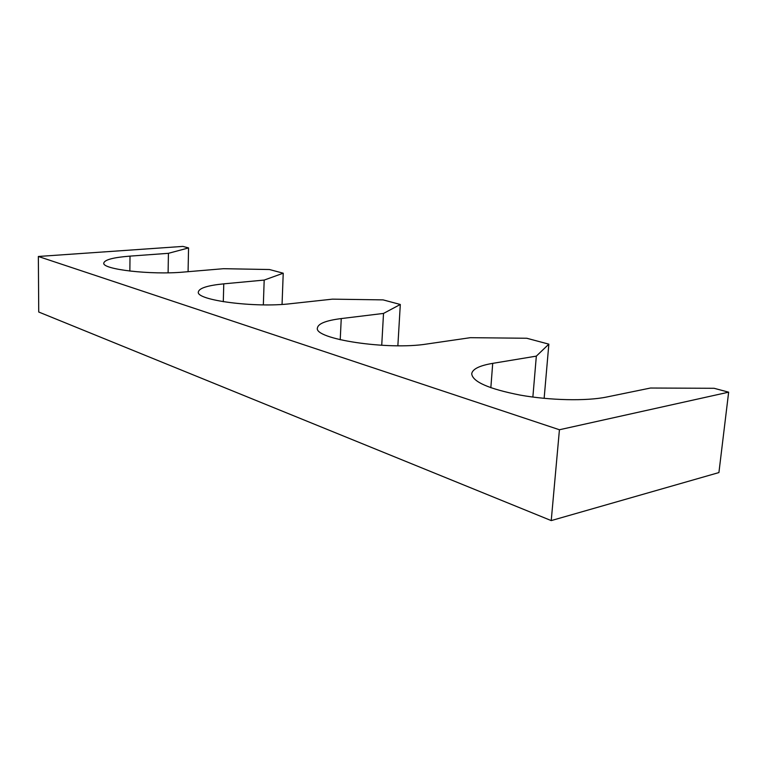 <?xml version="1.0" encoding="UTF-8"?>
<svg xmlns="http://www.w3.org/2000/svg" width="767" height="767" viewBox="0 0 767 767"><rect width="100%" height="100%" fill="white"/><g stroke="black" fill="none" stroke-linecap="round" stroke-linejoin="round"><path stroke-width="1.15" d="M168.107 272.812L168.424 253.321L130.006 256.12C113.411 257.434 104.676 259.735 103.794 263.033C101.695 269.39 151.176 275.132 183.85 272.045L223.475 268.699L269.457 269.524L283.224 273.205L282.055 304.422M188.078 271.691L188.557 247.923L182.891 246.408L38.35 256.475L38.733 312.016L551.233 520.592L718.919 472.568L728.65 392.177L714.115 388.294L650.502 388.025L606.639 397.028C586.496 401.227 550.016 400.432 520.17 395.101C488.723 388.888 472.577 381.784 471.715 373.778C472.462 369.08 479.461 365.6 492.711 363.357L536.334 356.128L532.864 397.066M38.35 256.475L559.431 429.75L551.233 520.592M559.431 429.75L728.65 392.177M544.139 398.351L548.846 344.153L526.776 338.257L470.334 337.681L427.152 343.971C387.91 350.442 313.387 338.976 317.433 327.902C318.209 323.597 326.148 320.491 341.248 318.573L383.519 313.425L381.726 345.294M397.862 345.773L400.307 304.48L383.117 299.887L332.427 299.149L290.866 303.674C255.085 308.075 195.527 300.204 198.356 291.92C199.18 288.133 207.656 285.439 223.772 283.848L264.184 280.08L263.34 304.873M548.846 344.153L536.334 356.128M400.307 304.48L383.519 313.425M283.224 273.205L264.184 280.08M188.557 247.923L168.424 253.321M130.006 256.12L129.863 271.077M492.711 363.357L490.842 387.747M341.248 318.573L340.222 339.762M223.772 283.848L223.293 301.719"/></g></svg>
